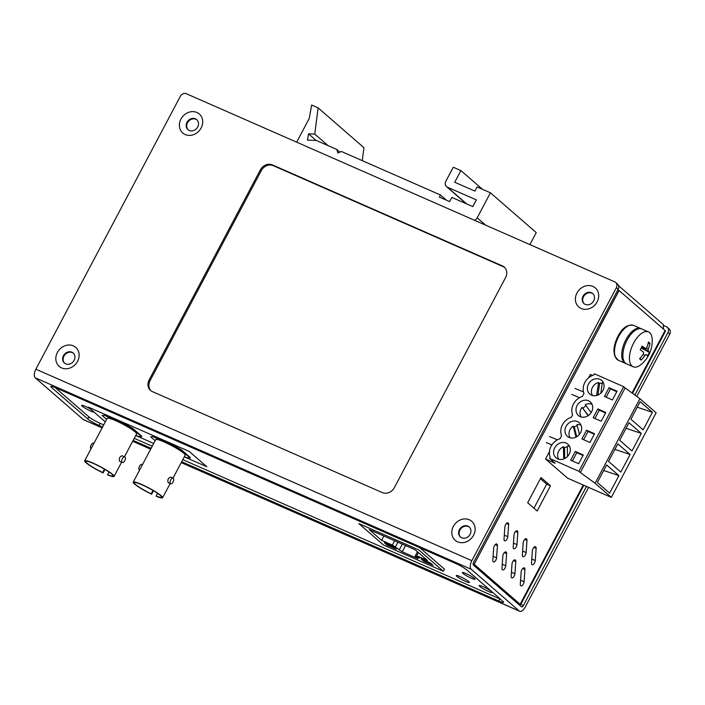 <?xml version="1.0" encoding="UTF-8"?>
<svg xmlns="http://www.w3.org/2000/svg" width="705" height="705" viewBox="0 0 705 705"><rect width="100%" height="100%" fill="white"/><g stroke="black" fill="none" stroke-linecap="round" stroke-linejoin="round"><path stroke-width="1.06" d="M362.264 160.643L363.93 147.68L318.114 107.865L311.645 105.027L309.275 118.361L296.664 142.172M529.904 244.609L536.249 232.615L490.442 192.8L477.109 186.94L474.906 191.108L454.725 182.251L460.903 170.575L453.289 167.235L445.816 181.344A4.759 4.115 131 0 0 446.503 186.605L466.208 203.727M485.719 225.203L477.197 217.801A4.759 4.115 131 0 1 474.491 220.268M466.71 203.948L447.419 187.186L476.36 199.894L472.799 206.618L451.852 197.418L449.649 201.586L439.365 197.074L440.466 194.994L341.423 151.487L337.81 152.985L336.849 149.486L316.263 140.436L307.477 140.145L308.561 133.862L314.747 134.073L318.114 107.865M477.197 217.801L490.442 192.8M447.419 187.186A4.759 4.115 131 0 1 446.503 186.605M328.019 145.6L314.747 134.073M339.889 152.121L336.849 149.486M446.441 200.185L440.466 194.994M482.405 189.266L460.903 170.575M316.122 140.436L308.561 133.862M443.375 571.279L418.77 549.9L358.854 523.586L383.458 544.965L443.375 571.279L444.485 569.182L420.242 548.12M381.581 540.33L369.208 529.578L415.148 549.759L427.521 560.51L416.734 555.769L419.484 558.157L415.086 556.227L417.836 558.616L402.264 551.777L392.368 545.071L381.581 540.33L383.864 536.02M430.27 562.898L433.02 565.287L423.828 561.25L421.079 558.862L430.27 562.898M393.513 546.754L396.263 549.142L387.08 545.106L384.331 542.718L393.513 546.754M402.264 551.777L405.56 545.547M394.65 540.753L392.368 545.071M416.734 555.769L418.418 552.597M417.448 551.759L415.086 556.227M399.515 549.389L402.308 544.119M397.902 542.18L395.108 547.459M430.032 562.793L431.733 564.546L424.287 561.277L424.331 560.404M421.907 559.224L429.812 562.872M432.421 564.767L431.733 564.546M393.284 546.657L394.985 548.402L387.538 545.132L387.574 544.269M385.15 543.079L393.055 546.727M395.664 548.622L394.985 548.402M184.278 456.849L206.9 466.78L189.231 451.429L88.328 407.111L105.292 421.854M153.708 443.427L135.73 435.523M184.375 456.655L187.16 457.88L190.394 457.615L181.37 449.781L172.954 444.917L153.919 436.554L150.694 436.818L155.153 440.695M135.827 435.329L138.612 436.554L141.846 436.298L132.822 428.455L124.406 423.599L105.371 415.236L102.137 415.492L106.605 419.378M153.919 436.554L150.694 436.818M172.954 444.917L172.734 445.331L153.699 436.977M181.37 449.781L181.15 450.195L172.734 445.331M190.174 458.03L181.15 450.195M105.371 415.236L102.137 415.492M124.406 423.599L124.186 424.013L105.151 415.65M132.822 428.455L132.602 428.869L124.186 424.013M141.617 436.712L132.602 428.869M173.042 478.069L185.142 455.21A16.647 2.177 -152.1 0 0 164.115 441.938A16.647 2.177 -152.1 0 0 155.717 439.638L133.21 482.141A16.647 2.177 27.9 0 1 141.608 484.441A16.647 2.177 27.9 0 1 162.635 497.721A16.647 2.177 27.9 0 1 156.598 496.408L156.14 496.012L157.567 493.315M124.494 456.743L136.594 433.892A16.647 2.177 -152.1 0 0 115.567 420.612A16.647 2.177 -152.1 0 0 107.169 418.312L84.662 460.823A16.647 2.177 27.9 0 1 93.06 463.123A16.647 2.177 27.9 0 1 114.087 476.395A16.647 2.177 27.9 0 1 108.05 475.091L107.592 474.685L109.019 471.989M153.505 490.742L151.654 494.231A16.647 2.177 27.9 0 1 133.21 482.141M170.68 483.78L168.204 482.661C167.305 479.726 168.195 477.875 170.874 477.118L173.166 478.122A3.093 1.498 -66.3 0 1 173.289 481.559A3.093 1.498 -66.3 0 1 170.68 483.78A3.093 1.498 -66.3 0 1 170.487 483.656A3.093 1.498 -66.3 0 1 170.645 480.14A3.093 1.498 -66.3 0 1 173.166 478.122M104.957 469.415L103.106 472.914A16.647 2.177 27.9 0 1 84.662 460.823M122.318 462.542L119.656 461.334C118.757 458.4 119.647 456.558 122.326 455.791L124.803 456.884A3.093 1.498 -66.3 0 1 124.935 460.312A3.093 1.498 -66.3 0 1 122.318 462.542A3.093 1.498 -66.3 0 1 122.124 462.418A3.093 1.498 -66.3 0 1 122.282 458.902A3.093 1.498 -66.3 0 1 124.803 456.884M142.481 464.648L141.943 464.41A3.093 1.498 113.7 0 0 139.423 466.428A3.093 1.498 113.7 0 0 139.264 469.944A3.093 1.498 113.7 0 0 139.449 470.068L139.572 470.12M151.654 494.231L151.196 493.835L152.994 490.442M151.196 493.835A15.457 2.018 27.9 0 1 134.258 482.696A15.457 2.018 27.9 0 1 148.87 488.151A15.457 2.018 27.9 0 1 161.586 497.166A15.457 2.018 27.9 0 1 156.14 496.012M93.932 443.322L93.58 443.172A3.093 1.498 113.7 0 0 91.06 445.19A3.093 1.498 113.7 0 0 90.901 448.706A3.093 1.498 113.7 0 0 91.033 448.794M103.106 472.914L102.648 472.517L104.446 469.116M102.648 472.517A15.457 2.018 27.9 0 1 85.71 461.378A15.457 2.018 27.9 0 1 100.322 466.825A15.457 2.018 27.9 0 1 113.038 475.84A15.457 2.018 27.9 0 1 107.592 474.685M663.872 325.622L666.348 326.715A4.759 4.115 131 0 1 667.256 327.287A4.759 4.115 131 0 1 667.943 332.548L634.87 395.02M586.454 486.459L523.418 605.507A2.379 1.154 -66.3 0 1 521.568 606.899A2.379 1.154 -66.3 0 1 521.418 606.811L473.443 565.11A2.379 1.154 -66.3 0 1 473.637 562.246L618.162 289.288L616.364 287.719L471.839 560.678A7.138 3.463 113.7 0 0 471.231 569.279L519.206 610.979A7.138 3.463 113.7 0 0 519.655 611.261A7.138 3.463 113.7 0 0 525.225 607.076L588.596 487.393M616.364 287.719A4.759 4.115 131 0 0 615.676 282.458A4.759 4.115 131 0 0 614.76 281.877L186.393 93.739A4.759 4.115 131 0 0 180.374 96.241L35.858 369.2A7.138 3.463 113.7 0 0 35.25 377.801L83.225 419.493A7.138 3.463 113.7 0 0 83.666 419.775L102.11 427.873M636.774 396.404L669.75 334.117A4.759 4.115 -49 0 0 669.063 328.856L667.256 327.287M102.578 426.983L98.973 425.406A9.509 1.243 27.9 0 1 87.746 418.92L51.676 387.574A9.509 1.243 27.9 0 1 50.883 386.463A9.509 1.243 27.9 0 1 55.677 387.776L455.492 563.374A9.509 1.243 27.9 0 1 466.71 569.851L502.788 601.206A9.509 1.243 27.9 0 1 503.582 602.308A9.509 1.243 27.9 0 1 498.779 600.995L181.687 461.731M151.126 448.31L133.139 440.413M592.887 286.397A12.602 10.901 -49 0 0 575.377 299.123A12.602 10.901 -49 0 0 592.861 306.798A12.602 10.901 -49 0 0 592.887 286.397M196.889 112.474A12.602 10.901 -49 0 0 179.378 125.208A12.602 10.901 -49 0 0 196.854 132.884A12.602 10.901 -49 0 0 196.889 112.474M73.329 345.847A12.602 10.901 -49 0 0 55.818 358.572A12.602 10.901 -49 0 0 73.294 366.248A12.602 10.901 -49 0 0 73.329 345.847M469.327 519.77A12.602 10.901 -49 0 0 451.817 532.495A12.602 10.901 -49 0 0 469.292 540.171A12.602 10.901 -49 0 0 469.327 519.77M260.356 169.887L149.152 379.916A9.509 8.222 -49 0 0 150.526 390.447A9.509 8.222 -49 0 0 152.35 391.601L382.339 492.601A9.509 8.222 -49 0 0 394.368 487.613L505.573 277.585A9.509 8.222 -49 0 0 504.198 267.054A9.509 8.222 -49 0 0 502.365 265.9L272.386 164.899A9.509 8.222 -49 0 0 260.356 169.887L261.255 170.672L150.05 380.7A9.509 8.222 -49 0 0 150.993 390.817M615.676 282.458L617.474 284.027A4.759 4.115 131 0 1 618.162 289.288M196.951 119.85A6.662 5.755 -49 0 0 188.499 121.313A6.662 5.755 -49 0 0 188.235 129.887M592.958 293.774A6.662 5.755 -49 0 0 584.498 295.236A6.662 5.755 -49 0 0 584.234 303.811M469.389 527.146A6.662 5.755 -49 0 0 468.376 526.547A6.662 5.755 -49 0 0 460.515 529.138A6.662 5.755 -49 0 0 460.673 537.175M73.391 353.223A6.662 5.755 -49 0 0 72.368 352.623A6.662 5.755 -49 0 0 64.516 355.214A6.662 5.755 -49 0 0 64.675 363.26M55.149 387.556L88.848 416.84A9.509 1.243 -152.1 0 0 100.075 423.317L103.679 424.904M134.241 438.325L152.227 446.221M182.789 459.651L499.88 598.915A9.509 1.243 -152.1 0 0 500.409 599.144M591.433 292.742A6.662 5.755 -49 0 0 583.467 295.483A6.662 5.755 -49 0 0 583.978 303.599A6.662 5.755 -49 0 0 585.256 304.41A6.662 5.755 -49 0 0 593.222 301.661A6.662 5.755 -49 0 0 592.711 293.544A6.662 5.755 -49 0 0 591.433 292.742M195.435 118.819A6.662 5.755 -49 0 0 187.459 121.568A6.662 5.755 -49 0 0 187.979 129.676A6.662 5.755 -49 0 0 189.257 130.487A6.662 5.755 -49 0 0 197.224 127.737A6.662 5.755 -49 0 0 196.713 119.63A6.662 5.755 -49 0 0 195.435 118.819M71.866 352.192A6.662 5.755 -49 0 0 63.899 354.932A6.662 5.755 -49 0 0 64.411 363.049A6.662 5.755 -49 0 0 73.126 361.797A6.662 5.755 -49 0 0 73.144 352.993A6.662 5.755 -49 0 0 71.866 352.192M467.873 526.106A6.662 5.755 -49 0 0 459.898 528.856A6.662 5.755 -49 0 0 460.418 536.972A6.662 5.755 -49 0 0 469.125 535.721A6.662 5.755 -49 0 0 469.151 526.917A6.662 5.755 -49 0 0 467.873 526.106M504.63 267.468A9.509 8.222 -49 0 0 503.273 266.684L273.284 165.675A9.509 8.222 -49 0 0 261.255 170.672M460.048 576.575A7.376 0.961 -152.1 0 0 456.329 575.553A7.376 0.961 -152.1 0 0 462.401 579.854A7.376 0.961 -152.1 0 0 469.363 582.453A7.376 0.961 -152.1 0 0 460.048 576.575M482.899 586.604A7.376 0.961 -152.1 0 0 479.18 585.582A7.376 0.961 -152.1 0 0 485.243 589.882A7.376 0.961 -152.1 0 0 492.205 592.482A7.376 0.961 -152.1 0 0 482.899 586.604M90.672 409.156A7.138 0.934 -152.1 0 0 81.639 405.349A7.138 0.934 -152.1 0 0 90.654 411.041A7.138 0.934 -152.1 0 0 94.091 412.117M471.425 578.267A7.138 0.934 -152.1 0 0 475.02 579.254A7.138 0.934 -152.1 0 0 469.151 575.095A7.138 0.934 -152.1 0 0 462.41 572.583A7.138 0.934 -152.1 0 0 471.425 578.267M580.338 472.526L578.893 471.275L549.574 458.4L555.17 463.255L545.547 459.034L567.56 478.157L611.341 497.386L595.108 483.277L580.338 472.526L625.132 387.926L639.902 398.686L595.108 483.277M578.893 471.275L623.687 386.675L594.368 373.8L593.725 375.007A13.554 11.721 -49 0 0 583.978 393.425L582.365 396.474A13.554 11.721 -49 0 0 572.619 414.884L571.332 417.307A13.554 11.721 -49 0 0 561.585 435.725L559.973 438.766A13.554 11.721 -49 0 0 550.217 457.184L549.574 458.4M612.425 399.964L604.432 396.457L609.067 387.706L617.06 391.213L612.425 399.964M589.926 442.476L581.925 438.959L586.56 430.209L594.553 433.725L589.926 442.476M583.299 454.972L578.673 463.723L570.671 460.215L575.306 451.464L583.299 454.972M580.153 416.611A9.033 7.817 131 0 1 578.417 415.509A9.033 7.817 131 0 1 578.444 403.568A9.033 7.817 131 0 1 590.27 401.868A9.033 7.817 131 0 1 590.966 412.874A9.033 7.817 131 0 1 580.153 416.611M591.513 395.144A9.033 7.817 131 0 1 589.777 394.051A9.033 7.817 131 0 1 589.812 382.101A9.033 7.817 131 0 1 601.638 380.409A9.033 7.817 131 0 1 602.334 391.416A9.033 7.817 131 0 1 591.513 395.144M557.752 458.902A9.033 7.817 131 0 1 556.016 457.809A9.033 7.817 131 0 1 556.051 445.86A9.033 7.817 131 0 1 567.877 444.168A9.033 7.817 131 0 1 568.574 455.174A9.033 7.817 131 0 1 557.752 458.902M569.12 437.444A9.033 7.817 131 0 1 567.384 436.351A9.033 7.817 131 0 1 567.41 424.401A9.033 7.817 131 0 1 579.237 422.709A9.033 7.817 131 0 1 579.933 433.716A9.033 7.817 131 0 1 569.12 437.444M605.807 412.469L601.18 421.22L593.178 417.704L597.814 408.953L605.807 412.469M611.341 497.386L656.135 412.795L639.902 398.686M630.094 454.505L620.797 472.077L608.53 461.414L617.836 443.85L630.094 454.505L614.901 449.385M630.887 419.202L640.175 401.656L652.433 412.319L643.145 429.856L630.887 419.202M606.652 464.956L618.92 475.619L609.631 493.165L597.364 482.502L606.652 464.956M631.971 450.971L619.704 440.308L629.01 422.744L641.277 433.399L631.971 450.971M588.499 377.915L590.341 374.434L592.579 375.421M545.547 459.034L549.459 451.649M623.687 386.675L625.132 387.926M609.067 387.706L610.512 388.957L606.141 397.206M616.796 391.716L610.512 388.957M586.56 430.209L588.005 431.46L583.634 439.708M594.289 434.227L588.005 431.46M583.035 455.474L576.752 452.716L575.306 451.464M576.752 452.716L572.381 460.964M605.542 412.971L599.259 410.213L597.814 408.953M599.259 410.213L594.888 418.462M652.433 412.319L637.241 407.19M603.727 470.499L618.92 475.619M626.075 428.279L641.277 433.399M583.511 391.954L575.016 388.42M579.554 397.682L571.817 394.456M557.417 439.841L549.53 436.554M551.883 444.908L546.331 442.59M581.184 416.972A8.557 7.402 131 0 1 582.048 407.349L588.437 415.457M586.066 405.78A8.557 7.402 -49 0 0 583.132 408.292M591.134 412.628L585.256 404.696A8.557 7.402 131 0 1 592.103 404.406M592.544 395.505A8.557 7.402 131 0 1 598.554 382.515L599.638 383.45L597.928 395.047M602.282 383.256A8.557 7.402 -49 0 0 599.638 383.45M600.819 393.161L602.387 382.542A8.557 7.402 131 0 1 603.462 382.947M558.783 459.263A8.557 7.402 131 0 1 563.392 446.741L564.476 447.684L564.793 458.514M567.296 446.996A8.557 7.402 -49 0 0 564.476 447.684M567.569 456.417L567.269 446.062A8.557 7.402 131 0 1 569.702 446.706M570.151 437.805A8.557 7.402 131 0 1 573.209 426.137L574.284 427.08L576.725 436.739M577.245 425.75A8.557 7.402 -49 0 0 574.284 427.08M579.422 434.395L576.963 424.657A8.557 7.402 131 0 1 581.07 425.238M588.182 415.633L582.048 407.349M596.641 395.479L598.554 382.515M563.753 458.973L563.392 446.741M575.976 437.135L573.209 426.137M645.498 348.552A30.844 4.027 -152.1 0 0 642.158 346.102A30.244 15.307 122.3 0 1 640.211 349.768A30.844 4.027 27.9 0 1 643.55 352.218L643.436 353.936A30.844 26.667 131 0 1 639.585 358.757A30.244 3.922 54 0 0 641.171 360.14A30.844 26.667 -49 0 0 645.022 355.32L646.221 354.536A30.844 4.027 27.9 0 1 647.454 356.06A30.244 29.989 33.2 0 0 649.402 352.394A30.844 4.027 -152.1 0 0 648.159 350.87L648.283 349.151A30.844 26.667 -49 0 0 650.028 343.406A30.244 10.76 -179.9 0 0 648.441 342.022A30.844 26.667 131 0 1 646.697 347.768L645.604 348.614L641.753 346.922L645.498 348.552M652.222 339.722A19.026 9.227 113.7 0 0 648.485 331.923A19.026 9.227 113.7 0 0 632.385 345.626A19.026 9.227 113.7 0 0 633.187 366.759A19.026 9.227 113.7 0 0 641.462 364.229A30.914 30.914 0 0 0 652.222 339.722M648.485 331.923L641.92 329.032A19.026 9.227 113.7 0 0 625.82 342.745A19.026 9.227 113.7 0 0 626.622 363.877L633.187 366.759M648.054 343.688L650.028 343.406M641.18 348.023L649.402 352.394M641.171 360.14L640.025 358.29M535.28 560.546L536.135 548.384A3.164 1.533 113.7 0 0 535.527 546.71A3.164 1.533 113.7 0 0 533.57 547.75A3.164 1.533 113.7 0 0 532.363 550.834L531.508 562.995A3.164 1.533 113.7 0 0 532.125 564.67A3.164 1.533 113.7 0 0 534.082 563.63A3.164 1.533 113.7 0 0 535.28 560.546L531.79 559.012M524.071 581.722L524.925 569.552A3.164 1.533 113.7 0 0 524.317 567.877A3.164 1.533 113.7 0 0 522.361 568.917A3.164 1.533 113.7 0 0 521.154 572.002L520.299 584.163A3.164 1.533 113.7 0 0 520.916 585.837A3.164 1.533 113.7 0 0 522.872 584.798A3.164 1.533 113.7 0 0 524.071 581.722L520.581 580.189M526.124 552.588L526.979 540.418A3.164 1.533 113.7 0 0 526.362 538.743A3.164 1.533 113.7 0 0 524.405 539.783A3.164 1.533 113.7 0 0 523.198 542.868L522.343 555.029A3.164 1.533 113.7 0 0 522.96 556.703A3.164 1.533 113.7 0 0 524.917 555.663A3.164 1.533 113.7 0 0 526.124 552.588L522.625 551.054M514.914 573.755L515.769 561.594A3.164 1.533 113.7 0 0 515.152 559.92A3.164 1.533 113.7 0 0 513.196 560.96A3.164 1.533 113.7 0 0 511.997 564.035L511.143 576.205A3.164 1.533 113.7 0 0 511.751 577.88A3.164 1.533 113.7 0 0 513.707 576.84A3.164 1.533 113.7 0 0 514.914 573.755L511.416 572.222M516.959 544.621L517.814 532.46A3.164 1.533 113.7 0 0 517.197 530.786A3.164 1.533 113.7 0 0 515.24 531.826A3.164 1.533 113.7 0 0 514.042 534.901L513.187 547.071A3.164 1.533 113.7 0 0 513.795 548.746A3.164 1.533 113.7 0 0 515.752 547.706A3.164 1.533 113.7 0 0 516.959 544.621L513.46 543.088M505.749 565.789L506.604 553.628A3.164 1.533 113.7 0 0 505.987 551.953A3.164 1.533 113.7 0 0 504.04 552.993A3.164 1.533 113.7 0 0 502.832 556.069L501.978 568.239A3.164 1.533 113.7 0 0 502.586 569.913A3.164 1.533 113.7 0 0 504.542 568.873A3.164 1.533 113.7 0 0 505.749 565.789L502.26 564.256M663.511 329.112L663.299 324.556L618.558 285.675M632.544 393.328L665.511 331.068A5.005 0.652 -152.1 0 0 665.097 330.486L619.105 290.522A5.005 0.652 -152.1 0 0 619.016 290.442L617.827 289.931M599.532 324.467A5.005 0.652 27.9 0 1 600.589 325.234L619.016 290.442M518.713 604.458A5.005 0.652 -152.1 0 0 520.546 604.864A5.005 0.652 -152.1 0 0 520.131 604.282L474.148 564.308A5.005 0.652 -152.1 0 0 473.17 563.586M540.418 478.677L546.692 484.132L533.949 508.199M527.675 502.744L537.166 510.993L550.499 485.807L541.008 477.558L527.675 502.744M507.794 536.664L508.649 524.494A3.164 1.533 113.7 0 0 508.032 522.819A3.164 1.533 113.7 0 0 506.084 523.859A3.164 1.533 113.7 0 0 504.877 526.943L504.022 539.105A3.164 1.533 113.7 0 0 504.639 540.779A3.164 1.533 113.7 0 0 506.587 539.739A3.164 1.533 113.7 0 0 507.794 536.664L504.304 535.121M496.584 557.831L497.439 545.661A3.164 1.533 113.7 0 0 496.822 543.987A3.164 1.533 113.7 0 0 494.875 545.027A3.164 1.533 113.7 0 0 493.667 548.111L492.813 560.272A3.164 1.533 113.7 0 0 493.429 561.947A3.164 1.533 113.7 0 0 495.377 560.907A3.164 1.533 113.7 0 0 496.584 557.831L493.095 556.298M546.692 484.132L550.499 485.807M424.287 561.277L422.365 559.603M387.538 545.132L385.609 543.458M523.418 605.507L520.81 604.361M669.75 334.117L667.943 332.548M519.206 610.979L181.256 462.55M150.694 449.129L132.707 441.224M102.146 427.803L83.225 419.493M471.231 569.279L35.25 377.801M471.839 560.678L35.858 369.2M52.24 386.499L51.676 387.574M88.848 416.84L87.746 418.92M100.075 423.317L98.973 425.406M499.88 598.915L498.779 600.995M149.152 379.916L150.05 380.7M272.386 164.899L273.284 165.675M502.365 265.9L503.273 266.684M640.783 328.539L633.548 325.357A19.026 9.227 113.7 0 0 618.682 336.505A19.026 9.227 113.7 0 0 618.241 360.193L625.476 363.375A19.026 9.227 -66.3 0 1 625.917 339.687A19.026 9.227 -66.3 0 1 640.783 328.539L641.365 328.838M646.379 348.314L648.283 349.151M641.277 347.847L648.159 350.87M645.022 355.32L643.075 354.465M533.879 547.388L536.135 548.384M522.669 568.565L524.925 569.552M524.714 539.431L526.979 540.418M513.504 560.598L515.769 561.594M515.549 531.464L517.814 532.46M504.339 552.632L506.604 553.628M474.148 564.308L619.105 290.522M520.131 604.282L583.255 485.049M632.024 392.949L665.097 330.486M495.174 544.674L497.439 545.661M506.384 523.498L508.649 524.494M431.909 564.635L424.234 561.259M395.161 548.49L387.477 545.124M424.199 561.242L422.083 559.4M387.442 545.097L385.327 543.264M162.635 497.721L170.143 483.551M114.087 476.395L121.595 462.224M519.655 611.261L181.22 462.621M150.659 449.2L132.672 441.295M626.102 363.604L625.476 363.375M618.241 360.193L614.645 355.893L613.923 350.914C614.02 346.181 615.368 341.308 617.959 336.311C622.312 327.895 627.503 324.247 633.548 325.357M520.546 604.864L583.846 485.313"/></g></svg>
